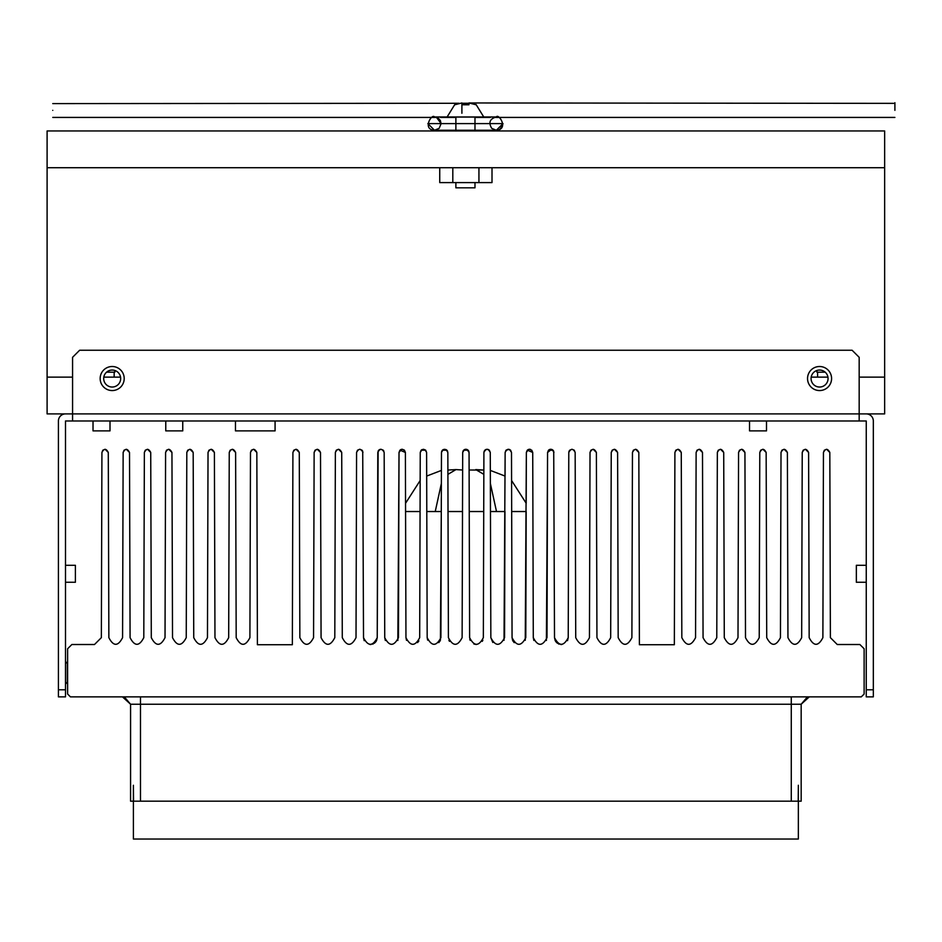 <?xml version="1.0" encoding="UTF-8"?>
<svg xmlns="http://www.w3.org/2000/svg" width="942" height="942" viewBox="0 0 942 942"><rect width="100%" height="100%" fill="white"/><g stroke="black" fill="none" stroke-linecap="round" stroke-linejoin="round"><path stroke-width="1.41" d="M65.493 684.186L67.318 682.008L67.318 663.615L65.493 661.437L67.318 663.615M866.251 689.791L866.251 420.98L859.175 420.98L859.175 413.903L866.251 413.903A7.077 7.077 0 0 1 873.328 420.98L873.328 689.791L866.251 689.791L866.251 696.868L873.328 696.868L873.328 682.008M439.737 167.735L439.737 182.595L478.936 182.595L478.936 167.735M452.808 167.735L452.808 182.595M478.936 182.595L492.007 182.595L492.007 167.735M816.985 370.453A14.154 14.154 0 0 0 816.879 372.172L825.18 372.172M817.585 377.13L817.585 372.172M114.759 370.453A14.154 14.154 0 0 1 114.865 372.172L106.564 372.172M114.159 377.13L114.159 372.172M894.9 103.361L468.975 102.961L476.04 104.762M461.898 113.264L461.898 104.762L468.975 104.762L468.975 102.961L472.613 103.455M454.821 104.762L461.898 102.961L461.898 104.762M458.248 103.455L455.492 104.421M454.821 104.456L447.038 117.091L483.823 117.091L476.04 104.456M455.881 182.595L455.881 187.823L474.98 187.823L474.98 182.595M474.98 130.95L474.98 117.091M455.881 130.95L455.881 117.091M427.633 640.124L427.173 637.652C431.754 646.506 436.323 646.506 440.903 637.652L441.468 452.454L441.409 470.423L426.679 476.075M421.05 450.347L420.25 452.454L420.156 480.514L405.543 503.287M447.886 470.058L455.987 469.587L447.886 470.058M483.847 474.368L475.757 469.587L483.858 470.058L469.104 470.023M525.259 640.301L526.354 452.454L526.201 503.275L511.588 480.514M504.029 640.313L505.136 452.454L505.065 476.075L490.335 470.423M512.601 640.324L512.059 637.652C516.64 646.506 521.209 646.506 525.789 637.652L526.178 511.53L511.683 511.53M492.819 642.468L490.841 637.652C495.421 646.506 499.99 646.506 504.571 637.652L504.947 511.53L496.505 511.53L490.37 483.446M496.505 511.53L490.452 511.53M466.949 449.464L469.057 452.454L469.622 637.652C474.191 646.506 478.772 646.506 483.34 637.652L483.729 511.53L469.234 511.53M442.316 450.3L441.468 452.454C443.588 448.357 445.707 448.357 447.839 452.454L448.404 637.652C452.972 646.506 457.553 646.506 462.122 637.652L462.51 511.53L448.015 511.53M440.409 640.195L441.292 511.53L435.239 511.53L441.374 483.446M462.122 637.652L462.687 452.454C464.806 448.357 466.938 448.357 469.057 452.454L468.115 450.205L463.629 450.205L462.687 452.454L462.64 470.023L455.987 469.587L447.897 474.368M435.239 511.53L426.797 511.53M406.508 640.348L405.955 637.652C410.535 646.506 415.104 646.506 419.685 637.652L420.061 511.53L405.566 511.53M360.009 449.287L362.352 450.617M369.982 644.505L370.995 644.493M374.41 643.198L376.046 641.514M364.201 640.654L363.518 637.652C368.087 646.506 372.667 646.506 377.236 637.652L378.131 451.041M378.166 450.971L378.884 450.064M378.99 449.982L380.227 449.369M380.945 449.275L383.206 450.17M383.264 450.241L383.818 451.006M397.854 640.466L399.019 452.454L401.457 449.369M404.401 450.158L402.234 449.275L404.377 450.123M417.577 642.597L418.86 640.913M419.685 637.652L420.25 452.454L422.051 449.593M421.286 450.111L421.969 449.628M425.501 450.041L423.476 449.275L425.654 450.182L421.204 450.194M438.807 642.597L440.126 640.819M442.505 450.111L443.658 449.44M445.966 449.558L446.885 450.194L442.41 450.205L441.621 451.489M463.464 450.382L462.899 451.312M465.949 449.275L466.832 449.428M469.775 639.123L470.176 640.372L469.775 639.123M476.346 644.516L473.85 643.987M482.257 641.361L482.857 640.195M483.729 511.53L483.34 637.652L483.905 452.454L483.858 470.058L483.905 452.454L484.789 450.264M484.859 450.194L485.707 449.593M487.108 449.275L489.334 450.194L487.144 449.275M484.212 451.124L483.905 452.454C486.037 448.357 488.156 448.357 490.276 452.454L489.345 450.205L490.276 452.454L490.841 637.652M505.065 476.075L505.136 452.454L506.054 450.217M506.16 450.123L509.092 449.369M510.411 450.064L509.587 449.546M509.693 449.593L511.494 452.454L510.576 450.217M512.884 640.913L514.214 642.644M526.201 503.275L526.354 452.454L528.38 449.499M529.486 449.275L530.275 449.369M546.407 640.466L547.573 452.454L551.506 449.369M551.847 449.475L553.613 451.041M555.215 640.701L554.508 637.652L555.238 640.725M558.418 643.845L559.136 644.14M567.543 640.654L568.226 637.652L568.791 452.454L569.722 450.217L571.982 449.275L569.745 450.194L568.791 452.454L569.015 451.312M682.149 696.868L674.025 696.868M574.231 450.205L575.162 452.454L575.727 637.652C580.307 646.506 584.876 646.506 589.457 637.652L590.022 452.454C592.141 448.357 594.261 448.357 596.38 452.454L596.945 637.652C601.526 646.506 606.095 646.506 610.675 637.652L611.24 452.454C613.36 448.357 615.479 448.357 617.611 452.454L618.176 637.652C622.744 646.506 627.325 646.506 631.894 637.652L632.459 452.454C634.578 448.357 636.71 448.357 638.829 452.454L639.394 644.728L674.342 644.728L674.908 452.454C677.027 448.357 679.147 448.357 681.266 452.454L681.831 637.652C686.412 646.506 690.981 646.506 695.561 637.652L696.126 452.454C698.246 448.357 700.365 448.357 702.496 452.454L703.062 637.652C707.63 646.506 712.211 646.506 716.78 637.652L717.345 452.454C719.464 448.357 721.596 448.357 723.715 452.454L724.28 637.652C728.849 646.506 733.429 646.506 737.998 637.652L738.563 452.454C740.695 448.357 742.814 448.357 744.934 452.454L745.499 637.652C750.079 646.506 754.648 646.506 759.228 637.652L759.794 452.454C761.913 448.357 764.033 448.357 766.152 452.454L766.717 637.652C771.298 646.506 775.867 646.506 780.447 637.652L781.012 452.454C783.132 448.357 785.251 448.357 787.382 452.454L787.948 637.652C792.516 646.506 797.097 646.506 801.666 637.652L802.231 452.454C804.35 448.357 806.482 448.357 808.601 452.454L809.166 637.652C813.735 646.506 818.315 646.506 822.884 637.652L823.449 452.454C825.581 448.357 827.7 448.357 829.82 452.454L830.385 637.652L837.25 644.516L859.881 644.516L864.132 648.755L864.132 694.03L861.294 696.868L70.438 696.868L67.612 694.03L67.612 648.755L71.863 644.516L94.494 644.516L101.359 637.652L101.924 452.454C104.044 448.357 106.163 448.357 108.283 452.454L108.86 637.652C113.429 646.506 118.009 646.506 122.578 637.652L123.143 452.454C125.262 448.357 127.394 448.357 129.513 452.454L130.078 637.652C134.647 646.506 139.228 646.506 143.796 637.652L144.361 452.454C146.493 448.357 148.612 448.357 150.732 452.454L151.297 637.652C155.877 646.506 160.446 646.506 165.027 637.652L165.592 452.454C167.711 448.357 169.831 448.357 171.95 452.454L172.516 637.652C177.096 646.506 181.665 646.506 186.245 637.652L186.81 452.454C188.93 448.357 191.049 448.357 193.181 452.454L193.746 637.652C198.315 646.506 202.895 646.506 207.464 637.652L208.029 452.454C210.148 448.357 212.28 448.357 214.399 452.454L214.964 637.652C219.533 646.506 224.114 646.506 228.682 637.652L229.247 452.454C231.379 448.357 233.498 448.357 235.618 452.454L236.183 637.652C240.763 646.506 245.332 646.506 249.913 637.652L250.478 452.454C252.597 448.357 254.717 448.357 256.836 452.454L257.401 644.728L292.35 644.728L292.915 452.454C295.034 448.357 297.166 448.357 299.285 452.454L299.85 637.652C304.419 646.506 309 646.506 313.568 637.652L314.133 452.454C316.265 448.357 318.384 448.357 320.504 452.454L321.069 637.652C325.649 646.506 330.218 646.506 334.799 637.652L335.364 452.454C337.483 448.357 339.603 448.357 341.722 452.454L342.287 637.652C346.868 646.506 351.437 646.506 356.017 637.652L356.582 452.454C358.702 448.357 360.821 448.357 362.953 452.454L362.022 450.217L359.762 449.275L361.952 450.158M864.132 663.863L864.132 678.935M823.449 452.454L824.332 450.264M824.391 450.205L826.558 449.275M826.64 449.275L829.82 452.454M802.231 452.454L803.114 450.264M803.173 450.205L805.339 449.275M805.422 449.275L808.601 452.454M781.012 452.454L781.895 450.264M781.942 450.205L784.109 449.275M784.191 449.275L787.382 452.454M759.794 452.454L760.677 450.264M760.724 450.205L762.89 449.275M762.973 449.275L766.152 452.454M738.563 452.454L739.446 450.264M739.505 450.205L741.672 449.275M741.754 449.275L744.934 452.454M717.345 452.454L718.228 450.264M718.287 450.205L720.453 449.275M720.536 449.275L723.715 452.454M696.126 452.454L697.009 450.264M697.056 450.205L699.223 449.275M699.305 449.275L702.496 452.454M674.908 452.454L675.791 450.264M675.838 450.205L678.004 449.275M678.087 449.275L681.266 452.454M101.924 452.454L102.808 450.264M102.855 450.205L105.021 449.275M105.104 449.275L108.283 452.454M123.143 452.454L124.026 450.264M124.085 450.205L126.252 449.275M126.322 449.275L129.513 452.454M144.361 452.454L145.245 450.264M145.304 450.205L147.47 449.275M147.553 449.275L150.732 452.454M165.592 452.454L166.475 450.264M166.522 450.205L168.689 449.275M168.771 449.275L171.95 452.454M186.81 452.454L187.694 450.264M187.741 450.205L189.907 449.275M189.99 449.275L193.181 452.454M208.029 452.454L208.912 450.264M208.971 450.205L211.138 449.275M211.208 449.275L214.399 452.454M229.247 452.454L230.131 450.264M230.189 450.205L232.356 449.275M232.439 449.275L235.618 452.454M250.478 452.454L251.361 450.264M251.408 450.205L253.575 449.275M253.657 449.275L256.836 452.454M292.915 452.454L293.798 450.264M293.857 450.205L296.024 449.275M296.094 449.275L299.285 452.454M314.133 452.454L315.017 450.264M315.075 450.205L317.242 449.275M317.324 449.275L320.504 452.454M335.364 452.454L336.247 450.264M336.294 450.205L338.461 449.275M338.543 449.275L341.722 452.454M561.762 644.505L560.749 644.493M557.334 643.198L555.698 641.514M548.48 450.241L547.573 452.454C549.692 448.357 551.824 448.357 553.943 452.454L553.013 450.217L548.538 450.17M533.89 640.466L533.29 637.652C537.858 646.506 542.439 646.506 547.008 637.652L547.573 452.454L548.456 450.264M527.237 450.264L526.354 452.454C528.474 448.357 530.593 448.357 532.725 452.454L527.343 450.146M510.529 450.182L508.397 449.275M509.222 449.405L506.089 450.182M449.487 641.361L448.887 640.195M447.603 451.277L446.967 450.276M421.039 450.358L420.25 452.443C422.369 448.357 424.489 448.357 426.608 452.454L425.69 450.217L426.608 452.454L427.173 637.652M385.337 640.466L384.736 637.652C389.305 646.506 393.886 646.506 398.454 637.652L399.019 452.454C401.151 448.357 403.27 448.357 405.39 452.454L400.009 450.17M378.708 450.229L377.801 452.454C379.92 448.357 382.052 448.357 384.171 452.454L383.241 450.217L380.992 449.275L378.766 450.182M378.684 450.264L377.801 452.454L377.236 637.652L376.506 640.725M373.326 643.845L372.608 644.14M553.719 451.277L554.508 637.652C559.077 646.506 563.657 646.506 568.226 637.652L568.791 452.454C570.923 448.357 573.042 448.357 575.162 452.454M531.783 450.205L532.725 452.454L533.29 637.652M505.925 450.358L505.136 452.454C507.255 448.357 509.375 448.357 511.494 452.454L512.059 637.652M404.459 450.205L405.39 452.454L405.955 637.652M383.229 450.205L384.171 452.454L384.736 637.652M362.717 451.277L363.518 637.652M356.582 452.454L357.465 450.264M357.513 450.205L359.679 449.275M362.011 450.205L362.623 451.077M378.743 450.205L379.602 449.593M379.814 449.499L380.438 449.322M380.992 449.275L383.182 450.158M399.019 452.454L399.903 450.264M399.961 450.205L400.821 449.593M401.033 449.499L401.704 449.322M441.468 452.454L442.257 450.358M442.399 450.205L443.258 449.593M444.671 449.275L446.743 450.064M446.897 450.205L447.521 451.077M463.629 450.205L464.488 449.593M464.7 449.499L465.383 449.31M465.866 449.275L467.008 449.487M467.032 449.499L467.903 450.017M468.115 450.205L468.751 451.1M468.822 451.265L469.057 452.454M485.919 449.499L486.861 449.287M487.096 449.275L488.133 449.452M488.415 449.57L489.181 450.064M504.571 637.652L504.947 511.53M506.066 450.205L508.044 449.287M525.789 637.652L526.178 511.53M527.284 450.205L528.156 449.593M528.368 449.499L529.227 449.287M529.545 449.275L530.664 449.487M547.008 637.652L547.573 452.454M548.515 450.205L549.374 449.593M549.586 449.499L550.469 449.287M550.764 449.275L551.894 449.487M551.93 449.499L552.86 450.064M553.001 450.205L553.625 451.077M569.015 451.289L569.674 450.264M569.733 450.205L571.9 449.275M571.982 449.275L574.173 450.158M590.022 452.454L590.905 450.264M590.952 450.205L593.119 449.275M593.201 449.275L596.38 452.454M611.24 452.454L612.123 450.264M612.17 450.205L614.337 449.275M614.419 449.275L617.611 452.454M632.459 452.454L633.342 450.264M633.401 450.205L635.567 449.275M635.65 449.275L638.829 452.454M130.573 704.227L122.46 696.868L130.573 704.227L124.297 696.868L130.573 704.227L130.573 801.171L133.399 801.171M133.399 839.039L798.345 839.039L798.345 785.275L798.204 801.171L133.54 801.171L133.399 785.275L133.399 839.039M809.284 696.868L801.171 704.227L807.447 696.868M798.345 801.171L801.171 801.171L801.171 704.227L791.268 704.239L791.268 801.171M65.493 420.98L65.493 689.791L58.416 689.791L58.416 420.98A7.077 7.077 0 0 1 65.493 413.903L72.569 413.903L72.569 420.98L65.493 420.98L65.493 565.294L75.395 565.294L75.395 582.262L65.493 582.262L65.493 640.266M93.022 430.883L93.022 420.98L81.707 420.98L121.318 420.98L110.002 420.98L110.002 430.883L93.022 430.883M766.505 420.98L766.505 430.883L749.538 430.883L749.538 420.98M182.748 420.98L432.237 420.98L182.748 420.98L182.748 430.883L165.768 430.883L165.768 420.98L85.475 420.98M866.251 640.266L866.251 582.262L856.349 582.262L856.349 565.294L866.251 565.294L866.251 420.98M112.18 366.509A12.022 12.022 0 0 0 100.158 378.543A12.022 12.022 0 0 0 112.18 390.565A12.022 12.022 0 0 0 124.203 378.543A12.022 12.022 0 0 0 112.18 366.509M112.18 387.032A8.49 8.49 0 0 1 103.691 378.543A8.49 8.49 0 0 1 112.18 370.053A8.49 8.49 0 0 1 120.67 378.543A8.49 8.49 0 0 1 112.18 387.032M819.564 366.509A12.022 12.022 0 0 0 807.541 378.543A12.022 12.022 0 0 0 819.564 390.565A12.022 12.022 0 0 0 831.586 378.543A12.022 12.022 0 0 0 819.564 366.509M819.564 387.032A8.49 8.49 0 0 1 811.074 378.543A8.49 8.49 0 0 1 819.564 370.053A8.49 8.49 0 0 1 828.053 378.543A8.49 8.49 0 0 1 819.564 387.032M235.465 420.98L235.465 430.883L275.076 430.883L275.076 420.98M65.493 689.791L65.493 696.868L58.416 696.868L58.416 689.791M72.569 357.312L79.634 350.247L852.11 350.247L859.175 357.312L859.175 413.903L72.569 413.903L72.569 357.312M859.175 420.98L72.569 420.98M884.644 167.735L884.644 130.95L47.1 130.95L47.1 377.13L47.1 167.735L884.644 167.735L884.644 377.13L859.175 377.13M65.493 413.903L47.1 413.903L47.1 377.13L72.569 377.13M866.251 413.903L884.644 413.903L884.644 377.13M827.936 377.13L811.192 377.13M120.552 377.13L103.808 377.13M47.1 413.903L47.1 377.13M47.1 167.735L47.1 130.95M430.506 420.98L501.238 420.98M446.061 420.98L485.683 420.98L446.061 420.98M124.05 420.98L165.768 420.98M499.507 420.98L807.694 420.98M76.667 420.98L116.278 420.98L76.667 420.98M491.759 116.973L493.031 117.055M435.545 117.397L437.865 117.055L434.486 116.973L438.265 118.162L440.303 120.423L441.115 123.696L439.113 128.359L434.486 130.243L427.856 123.602L503.016 123.602L496.375 130.243L491.748 128.359C488.262 122.542 489.805 118.751 496.375 116.973L494.267 116.973M436.617 116.973L439.137 116.973M52.764 110.344C52.764 120.423 52.764 120.423 52.764 110.344C52.764 120.423 52.764 120.423 52.764 110.344C52.764 100.264 52.764 100.264 52.764 110.344C52.764 100.264 52.764 100.264 52.764 110.344M894.9 110.344C894.9 120.352 894.9 120.352 894.9 110.344C894.9 120.352 894.9 120.352 894.9 110.344C894.9 97.591 894.9 103.102 894.9 110.344M492.007 123.602L474.98 123.602L492.007 123.602M894.9 103.29L894.9 108.648M459.048 103.279L52.764 103.596M493.726 117.149L495.351 117.397M791.268 696.868L791.268 704.239L140.476 704.239L140.476 696.868M140.476 801.171L140.476 704.239L130.573 704.239L130.573 801.171M801.171 801.171L801.171 704.239M490.476 117.42L474.98 117.42M455.881 117.42L440.42 117.42M495.669 117.42L894.9 117.42M435.228 117.42L52.764 117.42M434.486 116.973L434.486 116.973C431.978 113.181 421.816 129.549 434.486 130.243L496.375 130.243C509.269 129.337 498.506 112.993 496.375 116.973L434.486 116.973M503.016 123.602C501.274 128.524 499.06 130.738 496.375 130.243L495.975 130.243M461.898 103.279L468.975 103.279M427.856 123.602L434.486 130.243M436.429 117.267L441.115 123.602"/></g></svg>

